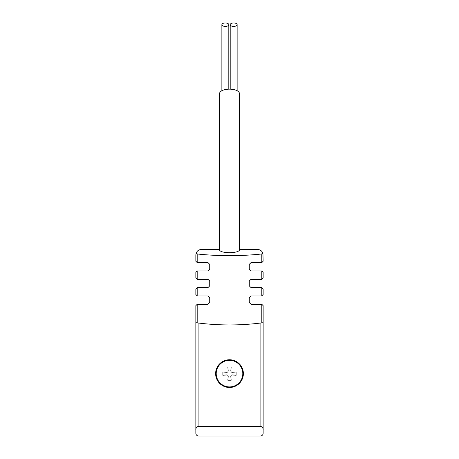 <?xml version="1.0" encoding="UTF-8"?>
<svg xmlns="http://www.w3.org/2000/svg" width="459" height="459" viewBox="0 0 459 459"><rect width="100%" height="100%" fill="white"/><g stroke="black" fill="none" stroke-linecap="round" stroke-linejoin="round"><path stroke-width="0.69" d="M263.145 430.261L263.145 433.382C262.99 434.937 262.066 435.826 260.368 436.05L198.632 436.05C196.94 435.826 196.016 434.937 195.855 433.382L195.855 430.261C195.666 428.356 196.412 427.077 198.104 426.44L260.896 426.44C262.582 427.077 263.334 428.35 263.145 430.261L263.145 305.637L261.756 304.248L261.217 304.248L261.217 322.987L263.145 322.694M261.217 322.987L260.896 322.993C240.034 325.597 219.109 325.597 198.104 322.993L195.855 322.694L195.855 305.637L197.244 304.248L207.996 304.248L209.729 302.515L209.729 297.661L207.996 295.923L197.244 295.923L195.855 294.535L195.855 288.986L197.244 287.598L207.996 287.598L209.729 285.865L209.729 281.011L207.996 279.279L197.244 279.279L195.855 277.89L195.855 272.336L197.244 270.953L207.996 270.953L209.729 269.215L209.729 264.361L207.996 262.628L197.244 262.628L195.855 261.24L195.855 254.997L196.062 253.506L197.783 254.039C218.926 256.225 240.074 256.225 261.217 254.039L262.938 253.506C262.06 250.964 260.276 249.61 257.597 249.449L239.558 249.449C240.04 253.752 218.96 253.752 219.442 249.449L201.403 249.449C198.724 249.61 196.94 250.964 196.062 253.506M219.442 249.449L219.442 94.313C218.954 87.439 240.046 87.439 239.558 94.313L239.558 249.449M262.938 253.506L263.145 261.24L261.756 262.628L251.004 262.628L249.271 264.361L249.271 269.215L251.004 270.953L261.756 270.953L263.145 272.336L263.145 277.89L263.145 272.336M263.145 288.986L263.145 294.535L263.145 288.986L261.756 287.598L261.217 287.598L261.756 287.598M195.855 430.261L195.855 322.694M263.145 277.89L261.756 279.279L251.004 279.279L249.271 281.011L249.271 285.865L251.004 287.598L261.217 287.598L261.217 295.923L251.004 295.923L249.271 297.661L249.271 302.515L251.004 304.248L261.217 304.248M263.145 294.535L261.756 295.923L261.217 295.923M197.783 295.923L197.783 287.598L197.244 287.598M197.783 279.279L197.783 270.953L197.244 270.953M261.756 270.953L261.217 270.953L261.217 279.279M233.66 22.95A3.471 1.733 180 0 1 237.131 24.683A3.471 1.733 180 0 1 233.66 26.421A3.471 1.733 180 0 1 230.194 24.683A3.471 1.733 180 0 1 233.66 22.95M225.34 22.95A3.471 1.733 180 0 1 228.806 24.683A3.471 1.733 180 0 1 225.34 26.421A3.471 1.733 180 0 1 221.869 24.683A3.471 1.733 180 0 1 225.34 22.95M231.147 380.207L230.802 376.254L231.147 375.267L232.134 374.917L236.092 375.267L236.092 371.968L232.134 372.318L231.147 371.968L230.802 370.981L231.147 367.028L227.853 367.028L228.198 370.981L227.853 371.968L226.866 372.318L222.908 371.968L222.908 375.267L226.866 374.917L227.853 375.267L228.198 376.254L227.853 380.207L231.147 380.207M242.788 373.62A13.288 13.288 0 0 1 232.724 386.512A13.288 13.288 0 0 1 216.39 375.778A13.288 13.288 0 0 1 228.416 360.372A13.288 13.288 0 0 1 242.788 373.62M243.373 373.62A13.873 13.873 0 0 1 222.563 385.635A13.873 13.873 0 0 1 222.563 361.6A13.873 13.873 0 0 1 243.373 373.62M198.104 426.44L198.104 322.993M260.896 426.44L260.896 322.993M197.783 304.248L197.783 322.987M261.217 254.039L261.217 262.628M197.783 254.039L197.783 262.628M230.194 24.683L230.194 88.971M237.131 24.683L237.131 90.825M221.869 24.683L221.869 90.825M228.806 24.683L228.806 88.971"/></g></svg>
